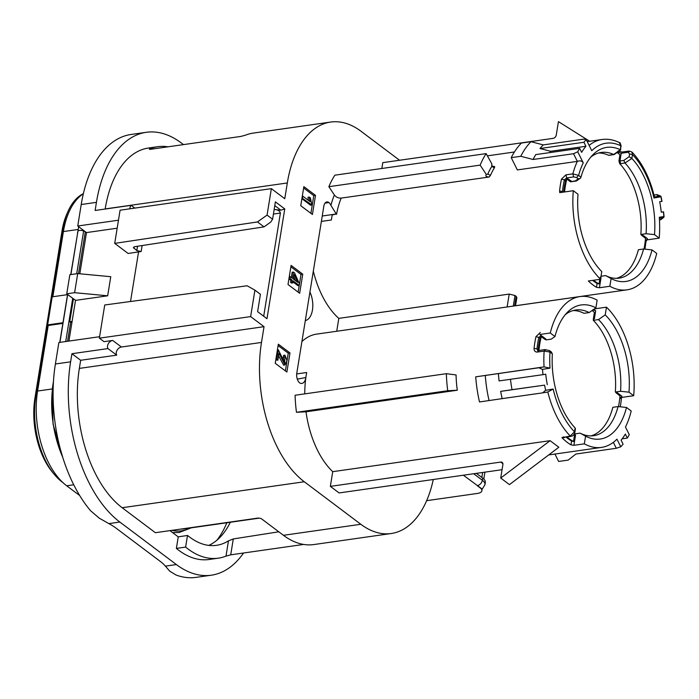 <?xml version="1.0" encoding="UTF-8"?>
<svg xmlns="http://www.w3.org/2000/svg" width="699" height="699" viewBox="0 0 699 699"><rect width="100%" height="100%" fill="white"/><g stroke="black" fill="none" stroke-linecap="round" stroke-linejoin="round"><path stroke-width="1.05" d="M600.528 279.251A76.174 42.49 -98.1 0 1 573.32 190.705L578.012 194.235A67.716 37.763 -98.1 0 0 601.769 271.562L600.528 279.251L588.357 280.989A76.174 42.49 81.9 0 0 593.53 285.349A76.174 42.49 81.9 0 0 596.483 287.306L599.419 287.752L609.851 286.267L611.101 278.569L605.64 275.589A63.478 35.404 81.9 0 0 619.131 278.141A63.478 35.404 81.9 0 0 643.587 249.001L638.37 249.744A63.478 35.404 -98.1 0 1 616.501 278.342M596.483 287.306L597.103 283.479A71.945 40.123 -98.1 0 1 592.638 280.378M573.32 190.705L559.759 192.636L559.584 190.862L563.534 192.094M654.5 234.619L646.068 233.719L640.852 234.462A63.478 35.404 -98.1 0 0 619.681 163.662L620.625 163.61L619.952 160.988L623.831 160.438L629.135 156.698L629.581 153.955L632.49 154.584L631.861 158.446A67.716 37.763 -98.1 0 1 654.5 234.619L659.192 238.149L646.592 239.949M646.068 233.719A63.478 35.404 81.9 0 0 624.993 163.016L623.831 160.438M640.852 234.462L642.722 235.091L641.857 235.511L641.332 234.829M647.388 238.647L646.933 239.512M605.64 275.589L601.018 276.245M599.978 277.94L601.026 277.853L600.292 277.136M643.587 249.001L652.027 249.901L656.719 253.431A76.174 42.49 -98.1 0 1 627.003 289.84A76.174 42.49 -98.1 0 1 609.851 286.267M539.811 334.48L550.27 332.995L554.971 336.525L551.231 339.155L546.015 339.906L545.884 339.024L544.923 339.373L545.526 339.531M550.27 332.995A76.174 42.49 -98.1 0 1 579.987 296.577A76.174 42.49 -98.1 0 1 597.138 300.159L595.898 307.848L589.187 312.567A63.478 35.404 81.9 0 0 575.696 310.015A63.478 35.404 81.9 0 0 565.273 314.664M589.187 312.567L583.971 313.309A63.478 35.404 -98.1 0 0 573.11 310.566M598.51 319.583L593.294 320.325A63.478 35.404 -98.1 0 1 615.33 392.025L620.546 391.283A63.478 35.404 81.9 0 0 598.51 319.583L605.22 314.865A67.716 37.763 -98.1 0 1 628.978 392.183L620.546 391.283M621.865 396.211L621.507 397.451A76.174 42.49 81.9 0 1 620.266 406.801M621.446 397.049L621.044 397.556M621.228 397.242L620.144 398.526M628.978 392.183L633.678 395.713L621.507 397.451M615.819 392.392L616.343 393.083L617.2 392.663L615.33 392.025M593.425 319.53L594.43 318.561L593.416 318.473L593.294 320.325M633.678 395.713A76.174 42.49 81.9 0 0 606.47 307.167L605.22 314.865M606.47 307.167L594.421 308.888M595.627 310.837L593.967 309.238M580.118 433.153A63.478 35.404 81.9 0 0 593.608 435.704A63.478 35.404 81.9 0 0 618.073 406.565L626.505 407.465A67.716 37.763 -98.1 0 1 585.579 436.141L580.118 433.153L574.901 433.896L575.504 435.416L573.896 445.315L584.329 443.83L585.579 436.141M618.073 406.565L612.857 407.307A63.478 35.404 -98.1 0 1 590.978 435.905M622.154 438.815L627.326 438.072A87.314 48.694 -98.1 0 0 629.266 434.638L625.465 427.028A76.174 42.49 -98.1 0 0 631.197 410.995L626.505 407.465M278.787 531.799L233.291 538.938L230.714 554.831L225.995 556.124A105.802 59.013 -98.1 0 1 218.333 558.169A105.802 59.013 -98.1 0 1 185.619 547.09L176.375 548.409A105.802 59.013 -98.1 0 0 209.097 559.488L218.333 558.169M225.995 556.124L228.468 540.851L233.291 538.938M228.468 540.851A92.827 51.77 -98.1 0 1 216.83 545.272A92.827 51.77 -98.1 0 1 189.831 537.208L187.498 535.46L185.619 547.09M208.8 545.395A93.002 51.875 81.9 0 0 220.045 537.304A93.002 51.875 81.9 0 0 230.338 522.258M169.953 530.628L178.245 536.867L187.498 535.46M295.598 280.727L293.86 276.865M297.695 282.309L294.227 274.593L293.493 279.146L297.695 282.309M302.51 197.974L302.798 196.192L310.094 201.679L309.29 197.074L310.391 197.904L311.868 205.017L302.003 198.044M290.216 276.682L292.444 278.359L293.466 272.051L294.515 272.846L299.487 284.021L299.251 285.472L293.204 280.928L292.89 282.894L291.841 282.108L292.156 280.142L289.919 278.464L290.216 276.682L289.246 276.813M277.861 360.256L276.76 359.426L278.316 349.823L284.711 362.964L284.921 355.171L286.992 360.623L284.904 364.948L279.015 353.126L277.861 360.256L275.799 359.871M614.22 154.496L613.661 154.496A63.478 35.404 81.9 0 0 601.21 152.452A63.478 35.404 81.9 0 0 590.786 157.092M609.135 155.335L608.549 155.292A63.478 35.404 -98.1 0 0 598.632 152.994M589.685 141.268L558.44 121.635L556.255 135.108A3.172 2.298 126.9 0 1 553.189 138.35L382.79 162.64L381.837 168.485M311.868 205.017L310.566 205.2L301.898 198.682M308.425 200.43L307.988 197.258L309.29 197.074M302.291 196.262L302.798 196.192M288.958 278.604L289.919 278.464M292.89 282.894L291.579 283.078L290.531 282.291L290.854 280.325L288.914 278.875M290.854 280.325L292.156 280.142M290.531 282.291L291.841 282.108M299.251 285.472L297.94 285.664L293.038 281.968M291.308 277.503L292.165 272.243L293.466 272.051M284.03 362.798L283.2 357.102L283.619 355.363L284.921 355.171M284.904 364.948L283.602 365.14L278.586 355.791M283.2 357.102L284.51 356.918M277.398 349.954L278.316 349.823M275.843 359.557L276.76 359.426M500.711 478.046L502.896 464.564A3.172 2.298 -53.1 0 0 502.197 462.397A3.172 2.298 -53.1 0 0 500.755 462.074L330.356 486.364L332.733 471.668L550.096 440.676L558.833 447.255L509.457 484.617L500.711 478.046L550.096 440.676M554.971 336.525A67.716 37.763 -98.1 0 1 567.553 312.147A67.716 37.763 -98.1 0 1 595.898 307.848M540.021 338.307L538.85 337.434A74.059 41.311 81.9 0 0 536.989 348.888L538.16 349.771A71.945 40.123 -98.1 0 1 540.021 338.307L541.262 336.612A71.945 40.123 81.9 0 0 538.955 350.444M538.16 349.771L538.23 350.548M551.153 351.842L552.35 353.834L549.991 352.06L544.137 351.081L545.648 349.762M498.404 373.528A87.314 48.694 -98.1 0 0 499.086 380.92L543.009 374.655A87.314 48.694 81.9 0 1 542.485 369.387L550.017 368.12L544.049 366.888L475.722 376.84L538.85 367.761L542.485 369.387M475.722 376.84A92.976 51.857 -98.1 0 0 479.497 401.951L502.188 398.631A87.314 48.694 -98.1 0 1 500.659 391.379L512.035 389.692A82.395 45.951 -98.1 0 1 510.471 379.295M489.064 400.588A92.976 51.857 -98.1 0 1 485.281 375.477M500.659 391.379L544.582 385.123A87.314 48.694 81.9 0 0 545.639 390.304L542.634 392.864L502.188 398.631M544.582 385.123L512.035 389.692M543.009 374.655L545.718 374.201A82.395 45.951 81.9 0 0 547.291 384.66M571.004 436.325L570.244 436.027L574.508 431.842L575.128 427.98A67.716 37.763 -98.1 0 1 552.35 353.834M575.128 427.98L575.356 429.317M575.504 435.416L574.464 435.503L574.77 434.699M566.924 436.945A71.945 40.123 81.9 0 0 573.495 441.506L571.59 441.043A71.945 40.123 -98.1 0 1 566.05 437.067M554.936 454.044L558.632 461.462L568.2 460.099L575.862 454.044L616.308 448.277L620.756 446.801L616.955 439.182A76.174 42.49 -98.1 0 1 601.49 447.404A76.174 42.49 -98.1 0 1 584.329 443.83M627.326 438.072L625.343 434.079A82.395 45.951 -98.1 0 1 621.088 440.16L623.08 444.153A87.314 48.694 -98.1 0 1 620.756 446.801M618.493 406.608A71.945 40.123 81.9 0 0 620.004 395.835L616.343 393.074M541.262 336.612L544.923 339.364M574.464 435.512L573.495 441.506M592.184 310.461A71.945 40.123 81.9 0 1 594.395 312.479L593.416 318.482M609.152 155.318L608.549 155.292M613.661 154.496L620.354 149.769L620.834 145.82L619.331 142.631M619.812 149.682L620.345 149.769L619.812 149.682M549.589 152.635A82.395 45.951 -98.1 0 1 550.646 151.29L539.995 148.529L583.918 142.273A87.314 48.694 81.9 0 1 586.243 139.625L591.765 150.704A71.945 40.123 81.9 0 1 620.834 145.82L620.59 150.067M539.995 148.529A87.314 48.694 -98.1 0 1 543.28 144.903L583.726 139.136L586.243 139.625M533.075 159.486L573.521 153.719L577.732 151.779A87.314 48.694 81.9 0 1 579.663 148.354L535.74 154.61A87.314 48.694 -98.1 0 0 533.075 159.486L520.781 156.279A92.976 51.857 -98.1 0 1 530.995 141.687L543.28 144.903M579.663 148.354L581.655 152.338A82.395 45.951 81.9 0 1 585.911 146.266L583.918 142.273M550.646 151.29L585.911 146.266M580.965 177.17L580.257 178.428L578.23 178.813L576.553 177.555L578.606 175.397L580.965 177.17A67.716 37.763 -98.1 0 1 593.075 154.584A67.716 37.763 -98.1 0 1 620.205 149.682M576.623 180.84L575.286 180.901L578.23 178.813M576.063 181.067L570.445 181.81M564.565 191.954A71.945 40.123 81.9 0 1 566.775 179.049L570.445 181.801L575.286 180.901M563.691 192.076A71.945 40.123 -98.1 0 1 565.535 180.744L564.364 179.87A74.059 41.311 81.9 0 0 562.512 191.325L562.651 192.225M566.775 179.049L565.535 180.744M593.503 280.255A71.945 40.123 81.9 0 0 599.008 283.943L597.103 283.479M652.027 249.901A67.716 37.763 -98.1 0 1 611.101 278.569M644.015 249.045A71.945 40.123 81.9 0 0 645.526 238.263L641.865 235.511M660.922 218.77L660.677 219.739L663.526 217.485L663.596 216.629L663.526 217.485A1.057 0.874 -99.5 0 0 663.867 216.489A86.248 48.109 81.9 0 0 663.403 211.867L661.263 212.155M657.409 195.467L656.894 194.637L654.019 195.047M663.115 211.884L661.271 212.216A82.395 45.951 -98.1 0 0 659.699 201.758L661.831 201.399A86.248 48.109 81.9 0 0 660.913 196.856A1.057 0.874 -99.5 0 0 660.293 195.991L656.894 194.637L654.037 195.117M660.887 196.734L653.984 198.018L654.474 196.969L660.293 195.991L660.607 196.76M631.861 158.446L624.993 163.016M631.695 158.306L629.135 156.698M619.681 163.662L618.93 160.919L619.952 160.988L621.201 153.264L618.37 152.19A74.059 41.311 81.9 0 0 617.995 151.858M599.751 279.364L599.008 283.943M617.165 152.443A71.945 40.123 81.9 0 1 619.908 154.916L618.938 160.919M486.137 153.614L334.865 175.178A93.264 52.014 81.9 0 0 328.871 186.685L480.143 165.121A93.264 52.014 -98.1 0 1 486.137 153.614L491.843 163.881L491.773 166.414M295.092 395.25A93.264 52.014 81.9 0 0 296.463 412.296L447.736 390.732A93.264 52.014 81.9 0 1 446.364 373.685L295.092 395.25M310.906 213.344L313.772 195.633L303.628 188.005M298.141 292.13L299.224 285.48M299.469 283.977L301.016 274.419L290.871 266.791M285.384 370.907L286.747 362.501M286.94 361.304L288.25 353.196L278.115 345.568M502.065 469.702L339.102 492.935L330.356 486.364M296.463 412.296L306.013 411.798L457.286 390.234L447.736 390.732M446.364 373.685L456.071 374.944A76.174 42.49 81.9 0 0 457.286 390.234M540.344 332.436L535.967 336.638L538.85 337.434L541.148 335.476M538.85 367.761L544.049 366.888A76.174 42.49 -98.1 0 1 544.137 351.081L537.182 352.069C535.093 352.008 534.053 350.793 534.062 348.425L536.989 348.888L537.784 350.54M545.639 390.304L553.162 389.037L547.824 391.99L542.634 392.864M571.013 436.359L564.346 437.312M573.896 445.315L570.969 444.879A76.174 42.49 81.9 0 1 561.961 437.688L564.259 437.679M616.308 448.277L613.346 442.336M619.76 398.281L620.135 398.57L621.918 396.211L617.2 392.663M594.43 318.552L595.679 310.828L592.848 309.762M336.726 331.256L338.814 318.377L509.213 294.087L514.997 295.502A76.174 42.49 81.9 0 0 516.159 296.385L516.867 297.486L515.53 305.769M486.347 174.497L487.753 174.156A78.288 43.67 -98.1 0 1 491.755 166.449L494.376 167.847A76.174 42.49 81.9 0 0 490.515 175.3L489.16 177.004C486.12 176.838 485.185 176.008 486.347 174.497L480.143 165.121M489.16 177.004L341.182 198.097C338.395 198.254 336.123 197.214 334.367 194.986L328.871 186.685M494.385 167.856L494.717 166.633L492.419 166.24L491.729 165.121M530.995 141.687L521.428 143.05A92.976 51.857 -98.1 0 0 511.222 157.642L520.781 156.279M577.732 151.779L583.254 162.858C581.996 160.892 580.021 160.394 577.33 161.373L573.521 153.719M576.553 177.555L573.643 176.917L572.839 173.868L578.606 175.397A71.945 40.123 81.9 0 1 583.254 162.858M573.643 176.917L566.688 177.913L564.364 179.87L561.489 179.075L565.893 174.864L572.839 173.868A76.174 42.49 -98.1 0 1 577.33 161.373L517.347 169.927L511.222 157.642M644.487 249.097A74.059 41.311 81.9 0 0 645.658 240.998L647.44 238.639L642.722 235.091M660.677 219.739L659.463 219.94M663.875 216.585L659.288 217.258A76.174 42.49 -98.1 0 1 659.192 238.149M631.896 152.059L632.49 154.584A71.945 40.123 81.9 0 1 653.984 198.018M629.581 153.955L628.156 152.268L629.799 151.386M315.511 195.388L312.418 214.488L300.762 205.716L303.855 186.624L315.511 195.388L313.772 195.633M302.754 274.165L299.661 293.265L288.005 284.502L291.099 265.402L302.754 274.165L301.016 274.419M289.989 352.951L286.896 372.051L275.24 363.288L278.333 344.188L289.989 352.951L288.25 353.196M537.19 352.069L538.693 350.758M564.067 437.303L570.244 436.027A76.174 42.49 -98.1 0 1 547.824 391.99M561.961 437.688L563.289 437.024M490.515 175.3L487.771 174.112M618.397 151.578L618.187 153.317M572 181.626L566.688 177.913L565.893 174.864M645.282 240.718L645.998 241.461L644.941 249.141M628.156 152.268L621.201 153.264L622.835 152.382M306.013 411.798A76.174 42.49 81.9 0 0 332.733 471.668M297.302 379.138L305.847 377.539A76.174 42.49 81.9 0 0 304.773 393.869M305.778 377.923A9.524 5.312 -98.1 0 1 301.881 383.41A9.524 5.312 -98.1 0 1 299.784 382.991A7.409 4.133 -98.1 0 1 296.787 373.231L323.838 206.188A7.409 4.133 -98.1 0 1 326.879 201.924A7.409 4.133 -98.1 0 1 329.002 202.57A9.524 5.312 -98.1 0 1 330.915 205.357A81.468 45.435 -98.1 0 1 334.367 194.986M399.548 160.246L361.06 131.298A105.802 59.013 81.9 0 0 330.662 122.054A105.802 59.013 81.9 0 0 287.315 182.963L284.764 198.717L271.361 188.643L120.088 210.207L114.715 243.383L257.468 221.941L267.07 215.091L271.361 188.643M70.608 361.829A121.67 67.864 81.9 0 0 119.844 522.048L176.375 564.565A121.67 67.864 81.9 0 0 211.334 575.198L196.122 577.365A121.67 67.864 -98.1 0 1 176.139 575.059L169.752 571.197L165.392 566.129A52.897 21.424 -170.8 0 0 160.211 561.349L116.017 528.112A52.897 21.424 -170.8 0 0 108.861 523.612L99.197 518.125L90.503 510.654A121.67 67.864 -98.1 0 1 55.396 363.996L70.608 361.829L71.927 353.711L107.952 348.574A5.286 3.836 126.9 0 1 108.354 343.628A5.286 3.836 126.9 0 1 112.67 340.439L104.02 341.671L99.363 338.167L250.635 316.603L254.917 290.146L260.43 294.296L257.616 311.667L266.983 318.709L284.764 208.914L275.397 201.871L272.584 219.241L267.07 215.091M250.635 316.603L264.039 326.678L261.487 342.44A105.802 59.013 81.9 0 0 304.292 481.76L360.824 524.276A105.802 59.013 81.9 0 0 391.222 533.52A105.802 59.013 81.9 0 0 433.284 479.514M321.374 221.408L331.361 219.984L332.174 214.96L336.219 214.025M322.256 216L336.245 214.008L330.915 205.357M301.916 341.558A76.174 42.49 -98.1 0 1 316.568 334.131L579.987 296.577M296.699 373.939L306.66 372.515L305.847 377.539M329.002 202.57L325.018 203.138M338.814 318.377A76.174 42.49 -98.1 0 1 313.318 271.142M426.643 500.676L477.277 493.459A10.581 4.281 -170.8 0 0 481.899 490.768L481.995 488.951L463.367 475.224M473.704 473.747L482.354 480.248L482.703 478.107L476.403 473.363M482.703 478.107A15.867 6.422 9.2 0 1 485.324 482.502L484.975 484.652A15.867 6.422 9.2 0 0 482.354 480.248A5.286 3.836 126.9 0 1 477.234 485.648L480.143 487.841A10.581 4.281 -170.8 0 1 481.899 490.768M272.584 219.241L270.731 222.064L264.03 226.869L257.468 221.941M275.292 205.995L280.867 210.189L284.764 208.914M263.698 316.236L280.404 213.055C279.818 210.932 277.879 209.752 274.593 209.534L280.867 210.189M254.917 290.146L247.131 285.777L104.736 304.982L99.363 338.167M304.292 481.76L122.168 507.727L155.379 532.708L257.538 518.142A3.172 1.284 -170.8 0 1 261.889 519.086L283.453 535.303A105.802 59.013 81.9 0 0 313.851 544.556L391.222 533.52M303.637 544.434L230.714 554.831M122.168 507.727A105.802 59.013 -98.1 0 1 79.354 368.399L80.665 360.282L116.698 355.144A5.286 3.836 -53.1 0 1 117.091 350.208A5.286 3.836 -53.1 0 1 121.408 347.01L264.039 326.678M264.03 226.869L134.741 246.677L133.369 247.498L136.821 250.592L141.172 251.518L138.559 251.902L130.53 301.505M114.715 243.383L128.118 253.466L138.559 251.902M105.165 209.036L105.182 208.922A105.802 59.013 81.9 0 1 148.529 148.013L157.773 146.694A105.802 59.013 81.9 0 0 150.11 148.747C148.957 149.228 149.123 149.411 150.608 149.298L240.902 136.419L245.629 135.125A105.802 59.013 81.9 0 1 253.291 133.081L330.662 122.054M167.987 146.816A105.802 59.013 81.9 0 0 157.773 146.694M107.672 295.799L110.765 276.699L77.703 273.589L69.856 274.707L66.763 293.807L73.421 298.814L75.78 300.343L107.672 295.799L74.61 292.689L66.763 293.807M77.703 273.589L74.61 292.689M146.292 132.303L131.071 134.47A121.67 67.864 81.9 0 0 81.224 204.519L96.436 202.352A121.67 67.864 -98.1 0 1 146.292 132.303A121.67 67.864 -98.1 0 1 181.251 142.937L183.47 144.606M96.436 202.352L95.125 210.469L131.15 205.331L134.837 208.101M81.224 204.519L77.746 226.004L118.463 220.202M129.761 208.826A5.286 3.836 126.9 0 1 131.15 205.331M117.17 228.206L86.484 232.584L77.746 226.004M55.396 363.996L58.873 342.51L99.599 336.708M107.952 348.574L116.698 355.144M71.927 353.711L80.665 360.282M211.334 575.198A121.67 67.864 81.9 0 0 243.523 553.005M68.913 341.077L75.536 300.186M79.808 273.79L86.484 232.584M216.751 540.371A99.249 55.352 81.9 0 0 226.852 522.756M178.245 536.867L176.375 548.409M305.306 320.631A18.628 10.389 81.9 0 0 309.928 292.077M183.086 528.942L180.386 529.143M67.567 341.269L70.634 322.3L71.988 322.108M70.634 322.3L69.734 321.75L72.102 321.409M69.734 321.75L73.447 298.831M78.515 273.667L85.313 231.71L83.627 231.002L76.707 273.728M53.474 381.191L52.285 388.941L53.054 424.092L62.875 457.775M78.699 226.721L70.739 274.585M79.73 495.582L66.693 485.779A71.945 40.123 81.9 0 1 37.58 391.038L48.196 325.498A15.867 8.851 81.9 0 1 47.637 324.895L52.18 296.83L67.55 294.637L59.765 342.379M83.338 193.78A71.945 40.123 81.9 0 0 63.408 231.561L52.853 296.734M48.196 325.498L62.831 323.41M47.637 324.895L63.006 322.711M83.373 193.649A65.068 36.287 81.9 0 0 67.777 211.902A65.068 36.287 81.9 0 0 62.875 229.211L35.806 396.324A65.068 36.287 81.9 0 0 54.312 474.429A65.068 36.287 81.9 0 0 62.141 482.013L62.893 482.572M54.312 474.429L52.547 472.306A61.896 34.522 -98.1 0 1 34.95 398.011L62.019 230.897A61.896 34.522 -98.1 0 1 66.676 214.436L67.777 211.902M624.967 162.989L620.625 163.61M601.026 277.853L599.419 287.752M540.432 334.926L545.884 339.024M609.345 155.126L613.687 154.505M278.211 354.533L279.513 354.349M550.017 368.12A71.945 40.123 81.9 0 1 549.991 352.06L549.51 350.636L545.045 349.57L538.081 350.566M553.162 389.037A71.945 40.123 81.9 0 0 574.508 431.842L574.823 432.419C574.316 434.691 573.04 436.001 571.039 436.359M502.913 463.699L500.755 462.074M592.665 310.88L592.804 310.024M570.969 444.879L571.59 441.043M514.997 295.502L513.276 306.092M514.621 305.9L516.159 296.385M663.526 217.485L659.349 218.193M507.125 306.966L509.213 294.087M534.062 348.425A76.174 42.49 -98.1 0 1 535.976 336.638M589.117 145.409A76.174 42.49 -98.1 0 1 602.031 139.512L587.23 141.617M559.584 190.862A76.174 42.49 -98.1 0 1 561.498 179.075M341.182 198.097A76.174 42.49 81.9 0 0 336.525 214.331M482.633 472.472L481.829 477.452M360.824 524.276L283.453 535.303M261.487 342.44L79.354 368.399M112.67 340.439L121.408 347.01M273.423 214.069L280.404 213.055M141.172 251.518L142.133 245.55M287.315 182.963L105.182 208.922M165.392 566.129L176.375 564.565M108.861 523.612L119.844 522.048M136.821 250.592L137.528 246.249M133.893 248.381L134.147 246.826M171.893 530.358A78.576 43.827 81.9 0 0 189.901 528.025M70.905 274.558L77.912 231.317A3.705 1.503 9.2 0 1 83.627 231.002A77.563 43.259 81.9 0 1 83.705 230.495M77.51 232.819L77.912 231.317A78.576 43.827 -98.1 0 1 78.751 226.764M62.683 457.155A78.576 43.827 -98.1 0 1 53.168 384.109A3.705 1.503 9.2 0 1 53.325 383.821M72.722 298.29L65.723 341.531M52.757 385.612L53.377 382.781M59.931 342.361L67.681 294.497M66.693 485.779L73.736 484.774M37.58 391.038L52.285 388.941M63.408 231.561L78.113 229.473M62.019 230.897L62.875 229.211L63.845 229.071M34.95 398.011L35.806 396.324L36.881 396.176M549.528 350.618L551.616 352.191M575.452 428.767L574.858 432.428M609.755 155.195L613.993 154.593M620.633 149.997L614.229 154.514M579.585 178.761L576.631 180.849M663.596 217.476A1.057 1.057 0 0 0 664.05 216.515L663.578 211.841M663.657 217.441L660.835 219.669M660.433 196L657.077 194.654M662.005 201.356L661.079 196.751A1.057 1.057 0 0 0 660.372 195.973M621.184 146.397C620.459 143.347 619.856 142.08 619.358 142.587C613.608 139.739 607.833 138.717 602.031 139.512M631.931 152.024L629.048 151.045M538.116 350.575L537.662 350.479M564.093 437.338L563.647 437.469L563.979 436.866M621.009 397.609L621.498 396.988M647.3 239.189L646.033 241.461M631.966 152.041C642.381 163.094 649.878 178.027 654.456 196.838M629.021 151.054L622.066 152.041M618.082 150.888L622.101 152.05M601.49 447.404L548.689 454.935M514.403 151.998L487.386 155.851M627.003 289.84L515.539 305.734M482.109 489.344L484.975 484.652M484.914 472.148L483.795 479.042M183.094 528.994L259.18 518.151M172.583 532.612L179.162 532.498L191.264 527.832"/></g></svg>
